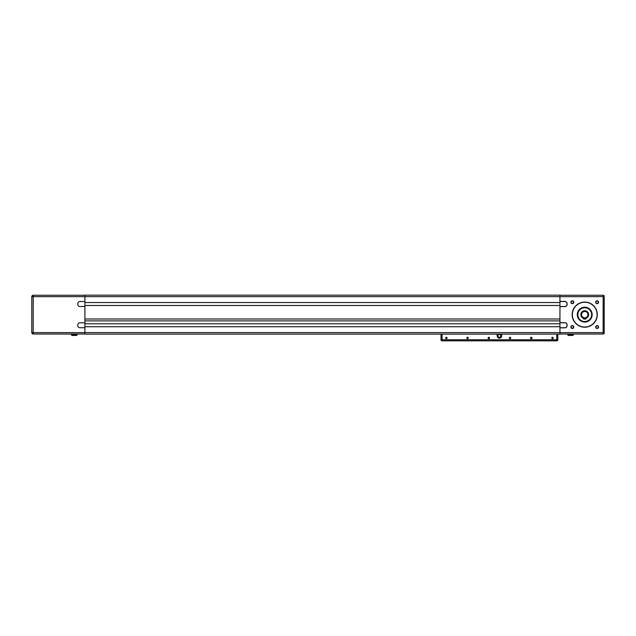 <?xml version="1.0" encoding="UTF-8"?>
<svg xmlns="http://www.w3.org/2000/svg" width="636" height="636" viewBox="0 0 636 636"><rect width="100%" height="100%" fill="white"/><g stroke="black" fill="none" stroke-linecap="round" stroke-linejoin="round"><path stroke-width="0.95" d="M577.472 314.637A7.258 7.258 0 0 1 584.73 307.379A7.258 7.258 0 0 1 591.989 314.637A7.258 7.258 0 0 1 584.73 321.895A7.258 7.258 0 0 1 577.472 314.637M592.164 314.637A7.433 7.433 0 0 0 584.73 307.204A7.433 7.433 0 0 0 577.297 314.637A7.433 7.433 0 0 0 584.73 322.07A7.433 7.433 0 0 0 592.164 314.637M572.162 314.637A12.569 12.569 0 0 0 584.73 327.206A12.569 12.569 0 0 0 597.299 314.637A12.569 12.569 0 0 0 584.73 302.068A12.569 12.569 0 0 0 572.162 314.637M597.117 314.637A12.386 12.386 0 0 1 584.73 327.023A12.386 12.386 0 0 1 572.344 314.637A12.386 12.386 0 0 1 584.73 302.251A12.386 12.386 0 0 1 597.117 314.637M595.693 302.251A1.423 1.423 0 0 0 597.117 303.674A1.423 1.423 0 0 0 598.548 302.251A1.423 1.423 0 0 0 597.117 300.82A1.423 1.423 0 0 0 595.693 302.251M598.293 302.251A1.177 1.177 0 0 1 597.117 303.428A1.177 1.177 0 0 1 595.94 302.251A1.177 1.177 0 0 1 597.117 301.074A1.177 1.177 0 0 1 598.293 302.251M570.913 327.023A1.423 1.423 0 0 0 572.344 328.454A1.423 1.423 0 0 0 573.767 327.023A1.423 1.423 0 0 0 572.344 325.6A1.423 1.423 0 0 0 570.913 327.023M573.521 327.023A1.177 1.177 0 0 1 572.344 328.2A1.177 1.177 0 0 1 571.168 327.023A1.177 1.177 0 0 1 572.344 325.847A1.177 1.177 0 0 1 573.521 327.023M570.913 302.251A1.423 1.423 0 0 0 572.344 303.674A1.423 1.423 0 0 0 573.767 302.251A1.423 1.423 0 0 0 572.344 300.82A1.423 1.423 0 0 0 570.913 302.251M573.521 302.251A1.177 1.177 0 0 1 572.344 303.428A1.177 1.177 0 0 1 571.168 302.251A1.177 1.177 0 0 1 572.344 301.074A1.177 1.177 0 0 1 573.521 302.251M595.693 327.023A1.423 1.423 0 0 0 597.117 328.454A1.423 1.423 0 0 0 598.548 327.023A1.423 1.423 0 0 0 597.117 325.6A1.423 1.423 0 0 0 595.693 327.023M598.293 327.023A1.177 1.177 0 0 1 597.117 328.2A1.177 1.177 0 0 1 595.94 327.023A1.177 1.177 0 0 1 597.117 325.847A1.177 1.177 0 0 1 598.293 327.023M584.73 311.099A3.538 3.538 0 0 0 581.193 314.637A3.538 3.538 0 0 0 584.73 318.175L583.665 318.016L584.73 318.175A3.538 3.538 0 0 0 588.268 314.637A3.538 3.538 0 0 0 584.73 311.099M584.73 311.449A3.188 3.188 0 0 1 587.918 314.637A3.188 3.188 0 0 1 584.73 317.825A3.188 3.188 0 0 1 581.543 314.637A3.188 3.188 0 0 1 584.73 311.449M584.73 307.737A6.901 6.901 0 0 1 591.631 314.637A6.901 6.901 0 0 1 584.73 321.538A6.901 6.901 0 0 1 577.83 314.637A6.901 6.901 0 0 1 584.73 307.737M584.73 321.721A7.083 7.083 0 0 0 591.814 314.637A7.083 7.083 0 0 0 584.73 307.554A7.083 7.083 0 0 0 577.647 314.637A7.083 7.083 0 0 0 584.73 321.721M568.799 335.434L572.344 335.434M553.248 338.002A0.731 0.731 0 0 1 552.517 338.734A0.731 0.731 0 0 1 551.786 338.002A0.731 0.731 0 0 1 552.517 337.271A0.731 0.731 0 0 1 553.248 338.002M532.006 338.002A0.731 0.731 0 0 1 531.275 338.734A0.731 0.731 0 0 1 530.543 338.002A0.731 0.731 0 0 1 531.275 337.271A0.731 0.731 0 0 1 532.006 338.002L531.275 338.002M510.772 338.002A0.731 0.731 0 0 1 510.04 338.734A0.731 0.731 0 0 1 509.309 338.002A0.731 0.731 0 0 1 510.04 337.271A0.731 0.731 0 0 1 510.772 338.002M447.052 338.002A0.731 0.731 0 0 1 446.321 338.734A0.731 0.731 0 0 1 445.59 338.002A0.731 0.731 0 0 1 446.321 337.271A0.731 0.731 0 0 1 447.052 338.002M489.529 338.002A0.731 0.731 0 0 1 488.798 338.734A0.731 0.731 0 0 1 488.066 338.002A0.731 0.731 0 0 1 488.798 337.271A0.731 0.731 0 0 1 489.529 338.002L488.798 338.002M468.295 338.002A0.731 0.731 0 0 1 467.563 338.734A0.731 0.731 0 0 1 466.832 338.002A0.731 0.731 0 0 1 467.563 337.271A0.731 0.731 0 0 1 468.295 338.002M500.834 335.88A1.415 1.415 0 0 1 499.419 337.295A1.415 1.415 0 0 1 498.004 335.88A1.415 1.415 0 0 1 499.419 334.464A1.415 1.415 0 0 1 500.834 335.88M556.762 334.107L556.762 339.767L557.828 339.767L557.828 334.107L501.717 334.107L501.717 335.88A2.298 2.298 0 0 1 499.419 338.177A2.298 2.298 0 0 1 497.121 335.88L497.121 334.107L441.01 334.107L441.01 339.767L441.01 334.107L84.898 334.107L84.898 332.604L33.215 332.604L33.215 296.67L31.8 296.67L31.8 332.604L31.8 296.67A1.415 1.415 0 0 1 33.215 295.255A1.415 1.415 0 0 0 31.8 296.67A1.415 1.415 0 0 1 33.215 295.255A1.415 1.415 0 0 0 31.8 296.67M501.717 334.107L497.121 334.107M84.898 295.168L559.95 295.168L84.898 295.168L84.898 302.545L559.95 302.545L559.95 295.168M559.95 326.729L84.898 326.729L84.898 332.604L559.95 332.604L559.95 320.902L84.898 320.902L84.898 323.788L559.95 323.788M557.828 334.107L559.95 334.107L559.95 332.604L603.135 332.604L603.135 334.019A1.065 1.065 0 0 0 604.2 332.954L604.2 296.67L604.2 332.604L603.135 332.604L603.135 296.67L604.2 296.32A1.065 1.065 0 0 0 603.135 295.255L603.135 296.67L33.215 296.67L33.215 295.255L84.898 295.255M559.95 320.902L559.95 305.487L84.898 305.487L84.898 320.902M84.898 318.994L559.95 318.994M84.898 305.487L84.898 302.545M559.95 305.487L559.95 302.545M84.898 326.729L84.898 323.788M84.898 301.536L79.945 301.536A2.123 2.123 0 0 0 77.815 303.666L77.815 304.374A2.123 2.123 0 0 0 79.945 306.496L84.898 306.496M559.95 301.536L564.911 301.536A2.123 2.123 0 0 1 567.034 303.666L567.034 304.374A2.123 2.123 0 0 1 564.911 306.496L559.95 306.496M84.898 322.778L79.945 322.778A2.123 2.123 0 0 0 77.815 324.901L77.815 325.608A2.123 2.123 0 0 0 79.945 327.731L84.898 327.731M559.95 322.778L564.911 322.778A2.123 2.123 0 0 1 567.034 324.901L567.034 325.608A2.123 2.123 0 0 1 564.911 327.731L559.95 327.731M557.828 339.767A1.065 1.065 0 0 1 556.762 340.832L556.762 339.767L442.076 339.767L442.076 340.832A1.065 1.065 0 0 1 441.01 339.767L442.076 339.767L442.076 334.107M442.076 340.832L556.762 340.832M71.979 335.434L76.582 335.434L77.107 334.902L71.447 334.902L71.979 335.434L71.447 334.019M76.582 335.434L77.107 334.019M31.8 332.604A1.415 1.415 0 0 0 33.215 334.019A1.415 1.415 0 0 1 31.8 332.604A1.415 1.415 0 0 0 33.215 334.019A1.415 1.415 0 0 1 31.8 332.604L33.215 332.604L33.215 334.019L84.898 334.019M568.274 335.434L572.869 335.434L573.402 334.902L567.741 334.902L568.274 335.434L567.741 334.019M572.869 335.434L573.402 334.019M584.794 321.713A7.083 7.083 0 0 0 591.814 314.574A7.083 7.083 0 0 1 584.794 321.713M585.796 318.016L584.73 318.175L585.796 318.016L585.796 319.065L583.665 319.065L583.665 318.016M559.95 306.584L564.911 306.584A2.21 2.21 0 0 0 567.121 304.374L567.121 303.666A2.21 2.21 0 0 0 564.911 301.448L559.95 301.448M559.95 327.826L564.911 327.826A2.21 2.21 0 0 0 567.121 325.608L567.121 324.901A2.21 2.21 0 0 0 564.911 322.69L559.95 322.69M559.95 295.255L603.135 295.255M559.95 334.019L603.135 334.019M585.796 318.382A3.896 3.896 0 0 0 584.73 310.742A3.896 3.896 0 0 0 583.665 318.382"/></g></svg>
